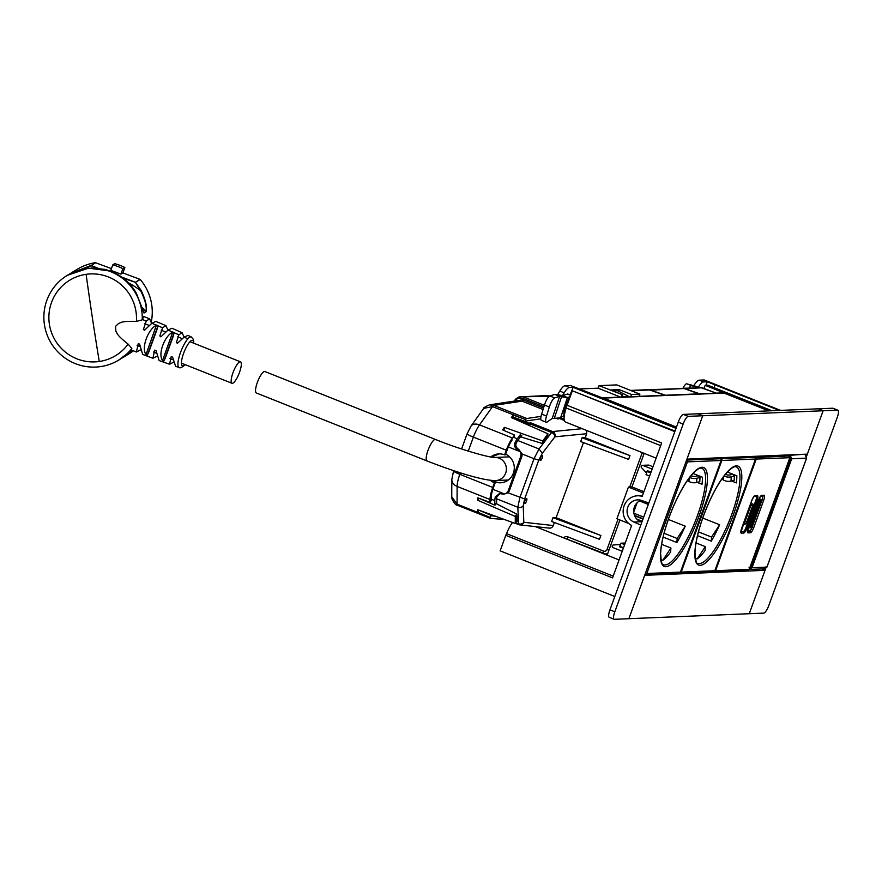 <?xml version="1.0" encoding="UTF-8"?>
<svg xmlns="http://www.w3.org/2000/svg" width="882" height="882" viewBox="0 0 882 882"><rect width="100%" height="100%" fill="white"/><g stroke="black" fill="none" stroke-linecap="round" stroke-linejoin="round"><path stroke-width="1.32" d="M832.784 408.212L837.657 410.152A8.147 2.106 -68.3 0 1 837.9 410.196L833.027 408.256A8.147 2.106 -68.3 0 0 832.784 408.212L818.253 408.818L823.127 410.758L806.589 456.203M765.697 568.548L749.259 613.707L763.79 613.111A8.147 2.106 -68.3 0 0 768.85 605.405L837.183 417.671A8.147 2.106 -68.3 0 0 837.9 410.196M837.657 410.152L823.127 410.758L807.339 454.142L686.946 459.125L702.734 415.753L688.214 416.348L683.341 414.408A8.147 2.106 -68.3 0 0 678.28 422.114L609.947 609.848A8.147 2.106 -68.3 0 0 609.23 617.323A8.147 2.106 -68.3 0 0 609.473 617.356M761.464 407.991A5.435 5.215 -92.4 0 0 759.931 407.032L759.159 407.065A5.435 5.215 -92.4 0 1 759.358 407.153M753.294 404.739A5.435 5.215 -92.4 0 1 755.047 405.092L759.931 407.032M755.047 405.092L759.159 407.065M698.312 387.617L696.273 386.812L698.621 387.606M698.103 387.628L695.733 386.768L695.358 387.738M696.273 386.812L686.824 383.802L691.697 385.743L695.733 386.768L690.86 384.828M689.085 388.003A8.247 2.139 -68.3 0 1 691.697 385.743M682.955 388.256A8.247 2.139 -68.3 0 1 686.824 383.802M607.775 553.345A5.435 5.215 87.6 0 1 605.537 553.984L606.298 553.951A5.435 5.215 -92.4 0 0 607.643 553.709M528.693 425.267L529.762 423.779A4.079 1.058 111.7 0 1 530.777 422.853L528.836 423.151L517.833 418.774M559.331 418.454L564.271 420.427M505.607 454.164L505.673 454.197A14.939 14.332 87.6 0 1 513.357 473.215A14.939 14.332 87.6 0 1 500.568 482.796A14.939 14.332 87.6 0 1 495.519 482.068L496.29 482.035A14.939 14.332 87.6 0 0 500.954 482.785M529.762 423.779L551.614 432.478L539.023 448.971L534.018 458.695L522.056 453.932L518.781 449.412C515.882 447.615 515.154 445.278 516.598 442.411L515.099 442.477C513.864 445.476 514.68 447.813 517.558 449.467L520.049 451.606A5.7 5.468 87.6 0 1 520.601 456.777L508.319 490.524A5.7 5.468 87.6 0 1 504.614 493.997L492.862 489.312M522.056 453.932A5.7 5.468 87.6 0 1 521.747 456.733L509.465 490.469A5.7 5.468 87.6 0 1 507.911 492.773L504.614 493.997M491.759 480.778L495.519 482.068M491.45 480.381L496.29 482.035M515.099 442.477A13.583 3.517 -68.3 0 1 517.326 438.795L513.059 437.097M528.836 423.151A4.079 1.058 -68.3 0 0 527.822 424.066L527.381 424.683M521.229 433.327L517.326 438.795M516.598 442.411A13.583 3.517 -68.3 0 1 517.822 440.526L521.471 435.41M494.802 505.143L494.824 500.623A13.583 3.517 -68.3 0 1 495.254 497.018L499.455 493.545L503.446 494.185M540.434 460.503A2.712 0.794 112 0 0 542.154 458.122A2.712 0.794 112 0 0 542.375 455.454A2.712 0.794 112 0 0 542.287 455.432A2.712 0.794 112 0 0 540.567 457.824A2.712 0.794 112 0 0 540.346 460.492A2.712 0.794 112 0 0 540.434 460.503M526.587 498.562A2.712 0.794 112 0 0 524.867 500.943A2.712 0.794 112 0 0 524.647 503.611A2.712 0.794 112 0 0 524.735 503.633A2.712 0.794 112 0 0 526.455 501.252A2.712 0.794 112 0 0 526.675 498.573A2.712 0.794 112 0 0 526.587 498.562M515.738 522.706L518.395 523.765A4.079 3.252 -2 0 0 523.809 522.276L523.224 505.75A4.079 3.252 -2 0 1 517.811 507.238L496.621 498.804A13.583 3.517 -68.3 0 1 496.753 496.952L500.094 493.556M530.777 422.853L552.639 431.563L551.614 432.478A4.079 2.679 37.4 0 1 554.91 436.822L542.309 453.304L538.781 460.106L534.018 458.695L519.873 497.536L517.811 507.238L518.77 524.625A4.079 3.881 -83.7 0 0 523.809 522.276L553.268 525.551C552.209 527.778 550.533 528.561 548.229 527.899M496.588 503.787L496.621 498.804M600.885 535.506L599.495 539.31L551.603 521.483L552.992 517.679L556.134 517.679L600.885 535.506L552.992 517.679M629.968 455.597L628.59 459.401L580.687 441.562L582.076 437.759L585.218 437.77L629.968 455.597L582.076 437.759M586.519 430.405L586.695 433.712L585.218 437.77M583.454 442.599L556.134 517.679M554.37 522.508L553.268 525.551M622.229 551.294L613.001 547.623A1.356 1.301 -92.4 0 1 613.365 544.999L620.608 544.47M623.331 548.251L619.594 546.763L620.829 546.708M620.421 544.47L619.594 546.763M678.28 422.114L683.153 424.055L614.82 611.788A8.147 2.106 -68.3 0 0 614.104 619.263A8.147 2.106 -68.3 0 0 614.346 619.307L628.866 618.701L702.734 415.753L697.86 413.801L683.341 414.408M683.153 424.055A8.147 2.106 -68.3 0 1 688.214 416.348M637.113 502.751L633.728 512.045M648.667 503.468L640.795 500.337M642.206 521.229L636.749 519.057M642.978 519.09L634.643 515.772M651.037 472.146L647.289 470.646L646.462 472.928L641.523 467.636A1.356 1.301 87.6 0 1 642.923 465.42L652.14 469.092M653 466.743L649.031 465.167A1.356 1.301 -92.4 0 0 648.513 465.079L642.405 465.332M664.157 422.5L676.472 427.064M670.066 425.322A5.435 5.215 87.6 0 1 672.139 425.675M630.454 409.854A5.435 5.215 87.6 0 1 633.133 410.141L638.006 412.081A5.435 5.215 87.6 0 1 640.189 413.724M671.158 425.289A5.435 5.215 87.6 0 1 672.9 425.642M638.006 412.081L638.777 412.048A5.435 5.215 87.6 0 1 641.06 413.834M638.777 412.048L633.893 410.108A5.435 5.215 87.6 0 0 631.821 409.755L631.06 409.788M506.83 532.871L506.103 534.602M562.551 395.566L567.424 397.506L560.599 395.279L562.551 395.566L567.402 394.067A9.504 2.459 -68.3 0 1 567.942 394.067L570.742 395.191M564.37 415.202L561.25 417.373A92.389 23.913 -68.3 0 0 560.555 417.881L552.198 418.465L547.193 422.004A8.247 2.139 -68.3 0 1 546.454 422.302A8.247 2.139 -68.3 0 1 546.245 422.257A8.247 2.139 -68.3 0 1 546.52 416.05L549.321 407.01A8.247 2.139 -68.3 0 1 549.96 405.18A8.247 2.139 -68.3 0 1 554.69 397.892L559.64 396.371L552.198 418.465M560.555 417.881L567.424 397.506L570.202 396.68M564.326 415.444L564.094 415.356A12.227 3.164 -68.3 0 1 564.767 408.421L566.068 408.311M564.767 408.421L566.409 403.548L567.6 403.835M566.387 397.584L559.64 396.371L554.767 394.43L549.806 395.952L554.69 397.892M560.599 395.279L554.767 394.43M549.321 407.01L544.448 405.07A8.247 2.139 -68.3 0 1 549.806 395.952M544.448 405.07L541.636 414.11L546.52 416.05M546.245 422.257L541.372 420.317A8.247 2.139 -68.3 0 1 541.636 414.11M612.935 390.858L617.444 390.671L629.23 396.635L623.497 396.867L622.251 396.238M621.964 397.032L622.758 394.838L610.763 389.976L619.142 389.635L618.558 391.233M619.142 389.635L631.523 394.475L630.729 396.668M622.758 394.838L599.032 385.643L616.772 384.905L639.924 394.133L631.523 394.475M639.13 396.327L639.924 394.133M622.196 394.86L621.391 397.054M599.032 385.643L598.106 388.179L579.121 388.962M598.106 388.179L620.498 397.098M543.069 409.524L522.056 401.156A9.504 9.085 -98.6 0 0 517.502 400.615L489.411 404.86C484.67 407.065 482.752 408.234 483.656 408.388L492.553 406.613L525.551 419.612A5.435 1.411 -68.3 0 1 526.819 418.509L541.052 416.359M525.551 419.612L525.33 421.53A2.712 0.706 -68.3 0 1 525.926 421.045L540.776 418.796M491.307 515.816L495.276 516.157M491.417 515.86A2.712 0.706 -68.3 0 1 491.362 515.838A2.712 0.706 -68.3 0 1 491.175 515.397L478.981 510.204M504.35 519.476L490.469 518.395A5.435 1.411 -68.3 0 1 490.359 518.362A5.435 1.411 -68.3 0 1 489.973 517.37L491.175 515.397M515.639 399.37L519.112 396.922M514.526 401.067L514.845 400.505C514.989 399.491 516.444 398.289 519.189 396.9L548.67 396.261A40.748 4.52 -160 0 1 549.265 396.25M520.413 417.715L513.159 415.036L512.938 416.966L525.33 421.53M451.749 496.764L451.816 479.499L453.58 470.966A9.504 1.058 20 0 0 459.842 474.329A16.979 4.399 111.7 0 0 457.119 486.423L457.063 504.151A5.435 1.411 111.7 0 0 457.449 505.265C456.115 505.496 454.307 503.424 452.025 499.047L451.749 496.764L457.063 504.151L484.913 515.242L477.779 512.233L478.981 510.27M484.913 515.242L489.973 517.37M514.845 400.505L518.561 397.947L523.368 398.554L543.929 406.745M519.255 396.878L518.561 397.947A9.504 1.058 -160 0 0 522.894 399.866L543.51 408.079M489.4 404.86L493.909 405.4L526.819 418.509M544.37 405.301L524.206 397.275L522.056 401.156L493.909 405.4A5.435 1.411 111.7 0 0 492.553 406.613L479.521 424.881A16.979 4.399 111.7 0 0 473.38 437.108L506.29 450.217A16.979 4.399 -68.3 0 1 512.431 437.979L514.548 435.013L502.575 429.876L504.383 427.329L542.772 440.989L547.92 433.779L511.34 417.583L513.159 415.036M543.091 443.106L547.7 435.697L542.441 443.514L521.615 437.174L521.791 435.532L520.093 434.925M490.017 502.409L491.219 500.447L491.23 497.558A14.266 3.693 111.7 0 1 493.512 487.404L495.21 482.752L494.438 482.785L492.751 487.437A16.979 4.399 -68.3 0 0 490.028 499.532L490.017 502.409L477.835 497.834L477.823 500.303L515.297 516.455L515.275 523.467L477.79 509.763L477.779 512.233M516.742 514.096L517.238 521.295L516.477 521.494L516.742 514.096L495.982 503.523L494.956 505.21L479.025 498.286M512.21 439.909A14.266 3.693 -68.3 0 0 507.062 450.184L505.364 454.847L504.603 454.869A14.939 14.332 -92.4 0 0 498.903 453.899A14.939 14.332 -92.4 0 0 490.756 456.975M514.548 435.013L514.338 436.943M506.29 450.217L504.603 454.869M504.383 427.329L504.162 429.258M542.551 442.918L542.772 440.989M543.08 443.238L547.689 435.829L547.92 433.779M547.689 435.829L547.083 436.061L547.689 435.829M516.477 521.494L515.275 523.467M477.823 500.303L479.025 498.341M517.006 521.692L516.499 514.493L515.297 516.455M499.278 453.888L491.351 457.074M491.241 480.359L495.21 482.752M490.326 480.26A14.939 14.332 -92.4 0 0 494.438 482.785M768.707 410.869L724.056 393.085A3.528 3.385 -92.4 0 0 722.711 392.865L602.494 397.837A3.528 3.385 -92.4 0 1 603.663 398.08L633.695 410.031M818.253 408.818L823.127 410.758L702.734 415.753L697.86 413.801L818.253 408.818M638.976 412.137L672.701 425.565M765.047 570.334L644.665 575.318L628.866 618.701L749.259 613.718L765.047 570.334L761.651 568.978M614.798 596.508L500.138 550.842L505.783 535.341L612.549 577.864L631.633 525.44A15.622 14.983 -92.4 0 1 623.453 508.197A15.622 14.983 -92.4 0 1 637.488 495.794A15.622 14.983 -92.4 0 1 642.206 496.379L661.654 442.962L567.071 405.29L572.341 390.792L673.098 430.35L675.314 430.262M648.832 503.027L641.699 500.48A11.543 11.08 -92.4 0 0 627.234 509.333A11.543 11.08 -92.4 0 0 633.86 522.034L640.795 525.088M674.818 431.607L572.341 390.792M613.188 576.122L506.522 533.643L505.783 535.341M641.005 500.259A11.543 11.08 -92.4 0 0 640.486 521.758L641.798 522.331M664.19 422.412L645.238 414.661L640.519 413.856L627.113 408.52L628.105 408.476L625.514 407.44L626.97 407.385L570.445 385.511L565.097 385.732L569.485 387.485L573.135 387.33L570.092 394.927M676.02 428.31L573.135 387.33M643.43 493.038L628.436 487.073L631.953 486.93L644.169 453.37M628.679 523.478L616.893 518.781L628.436 487.073M506.522 533.643A17.342 4.487 -68.3 0 1 512.53 522.464M562.595 395.544A16.306 4.223 -68.3 0 1 564.138 392.821A16.295 4.223 -68.3 0 1 569.485 387.485M559.42 418.399A17.386 4.498 -68.3 0 1 557.512 418.851A17.386 4.498 -68.3 0 1 557.159 418.63M557.799 394.585A18.092 4.686 -68.3 0 1 557.909 394.375A16.306 4.223 -68.3 0 1 559.75 391.079A16.295 4.223 -68.3 0 1 565.097 385.732M626.815 407.969L626.97 407.385M643.915 491.693L631.953 486.93M649.604 476.06L646.021 474.637L647.168 471.473L650.751 472.906M624.654 544.613L621.071 543.18L619.925 546.344L623.508 547.777M625.239 543.014L621.071 543.18M649.152 471.396L647.168 471.473M660.684 445.63L566.167 407.991L567.071 405.29M656.131 458.133L565.318 421.96A17.386 4.498 -68.3 0 1 566.167 407.991M607.114 555.175L619.925 519.994M780.559 410.384L704.2 379.966L699.261 380.175L703.649 381.928L707.287 381.774L715.093 384.883L713.957 387.639M779.236 410.439L715.059 384.883M771.948 410.736L707.772 385.18L705.148 385.313L747.837 402.567M766.116 409.843L767.561 409.744L764.937 408.697L765.962 408.653L752.555 403.317L747.859 402.523M766.138 409.799L768.817 410.869M698.147 387.485A14.983 3.881 -68.3 0 1 698.246 387.33L693.858 385.588A16.295 4.223 -68.3 0 1 699.261 380.175M698.246 387.33L698.246 387.352A16.295 4.223 -68.3 0 1 703.649 381.928M705.887 385.28L707.287 381.774M703.924 388.51L705.148 385.313M752.555 403.317L752.214 404.298M751.53 403.361L751.332 403.956M764.937 408.697L764.716 409.281M749.281 402.457L749.105 403.063M763.58 568.703L766.899 567.115L766.083 566.63L766.899 567.115L806.556 458.166L805.167 454.715M749.204 569.441L764.573 568.857L766.954 567.093L806.611 458.144L791.705 458.783L790.228 455.288L804.141 454.274L805.134 454.682L806.578 458.089M749.711 569.474L748.686 569.309L752.048 567.732L766.899 567.115M749.215 569.408L751.266 567.688L750.472 567.203L751.266 567.688L790.867 458.894L789.533 455.454M788.475 455.696L790.217 458.916L750.615 567.721L749.303 569.199M702.006 387.793L683.715 388.256L699.801 393.813M240.169 361.763A11.543 2.988 111.7 0 0 233.223 372.061A11.543 2.988 111.7 0 0 231.966 383.273A11.543 2.988 111.7 0 0 232.319 383.328A11.543 2.988 111.7 0 0 239.254 373.042A11.543 2.988 111.7 0 0 240.51 361.829A11.543 2.988 111.7 0 0 240.169 361.763M426.987 460.944A11.543 2.988 -68.3 0 1 428.244 449.732A11.543 2.988 -68.3 0 1 435.19 439.434A11.543 2.988 111.7 0 0 428.244 449.732A11.543 2.988 111.7 0 0 426.987 460.944C454.539 471.705 483.722 480.966 495.783 480.536A11.543 11.08 -92.4 0 0 499.223 458.221A11.543 11.08 -92.4 0 0 494.824 457.471C489.719 457.835 458.949 449.114 435.532 439.49A11.543 2.988 111.7 0 0 435.19 439.434A11.543 2.988 -68.3 0 1 435.532 439.49L264.887 371.531A11.543 2.988 111.7 0 0 264.545 371.476A11.543 2.988 111.7 0 0 257.599 381.774A11.543 2.988 111.7 0 0 256.342 392.986L426.987 460.944A11.543 2.988 111.7 0 0 427.34 460.999M151.66 323.451L149.642 318.854L143.667 316.473L142.245 319.857L136.39 321.401C120.294 320.982 121.418 322.768 118.541 323.474L115.575 326.329L115.84 331.169C117.571 333.517 115.751 334.311 128.122 344.112L131.826 348.489L131.109 349.9L136.434 352.006L140.569 349.911M142.708 354.443L139.61 344.145L138.254 343.616L136.434 352.006M173.545 362.204L169.576 364.244L159.124 360.551L156.048 350.639L154.681 350.121L152.917 358.279L157.007 356.174M169.576 364.244L171.218 356.615L172.596 357.144L175.639 366.328L179.156 367.507C179.73 368.367 181.615 367.573 184.823 365.148L185.242 364.663M193.786 343.219L193.423 339.416L191.317 336.968L187.954 335.403L184.129 337.145L177.734 343.021L176.367 342.47L178.87 334.807L182.133 332.746L184.073 337.189M177.139 343.274L177.734 343.021M172.872 332.084L174.195 332.679L172.949 337.056L165.397 357.827L163.92 360.914L162.542 360.44C157.724 354.487 164.449 335.954 172.751 332.128L162.542 360.44M182.133 332.746L171.979 328.247L168.043 330.1L161.185 336.527L159.829 335.976L162.553 327.762L165.926 325.634L167.922 330.199M160.601 336.781L161.185 336.527M156.72 325.05L158.065 325.623L156.897 329.78L148.771 352.105L147.382 354.961L146.026 354.454C141.01 348.412 147.933 329.273 156.412 325.193L146.026 354.454M149.642 318.854L146.225 321.015L143.402 329.471L144.747 330.022L151.836 323.297L156.412 325.193M144.163 330.276L144.747 330.022M165.926 325.634L155.827 321.39L151.836 323.297M136.39 321.401A44.144 43.692 -121.2 0 0 86.116 274.324A44.144 43.692 -121.2 0 0 77.682 359.128A44.144 43.692 -121.2 0 0 128.122 344.112M124.307 356.328L131.76 350.518M121.749 277.102L135.255 282.163L140.591 290.652L141.098 290.376L135.486 282.317L123.392 278.326M96.017 268.029L90.791 265.526L70.306 273.585L72.644 272.075M74.331 271.689L90.813 266.066L95.454 262.693A49.579 49.072 -121.2 0 0 77.362 269.219L72.699 272.042M142.156 307.377A80.141 79.325 58.8 0 1 145.894 311.511C146.963 306.793 145.199 299.836 140.591 290.652A90.251 89.336 -121.2 0 0 128.485 282.835M143.546 312.36L146.026 311.82C147.25 306.969 145.618 299.825 141.098 290.376M122.907 268.69L120.922 274.126L110.79 270.322L112.764 264.887A49.579 49.072 -121.2 0 1 122.907 268.69L124.88 267.5L122.907 272.924L120.922 274.126M143.534 312.261A80.141 79.325 58.8 0 1 143.92 312.713L136.368 293.254C130.316 282.857 121.661 275.46 110.393 271.083L88.597 268.15L67.363 275.283A49.579 49.072 -121.2 0 0 76.216 363.968A49.579 49.072 -121.2 0 0 131.826 348.489M142.245 319.857A49.579 49.072 -121.2 0 0 67.363 275.283M133.403 350.815A49.579 49.072 -121.2 0 1 128.761 354.002L121.727 358.191L129.72 352.723L132.002 350.341L129.731 351.697L118.772 360.065M151.307 321.776A49.579 49.072 -121.2 0 0 140.172 279.473L135.486 282.317L139.94 279.318L122.907 272.924M111.419 268.613L95.454 262.693M124.88 267.5A49.579 49.072 -121.2 0 0 114.748 263.696L112.764 264.887M724.078 476.004A8.147 6.163 -176.4 0 0 731.255 476.842L734.43 476.071L732.799 474.273L730.34 474.88A5.435 4.112 -176.4 0 1 725.456 474.262M731.255 476.842L730.98 481.087L734.155 480.315L734.43 476.071M730.98 481.087A8.147 6.163 -176.4 0 1 723.306 479.973L721.84 479.08M727.396 472.057L736.834 475.817A51.884 13.428 111.7 0 1 736.382 482.906L731.52 480.966M695.27 558.163L697.188 558.923A51.884 13.428 111.7 0 0 705.016 550.677L705.28 546.62L696.03 542.937M697.508 535.661L711.289 541.151A51.884 13.428 111.7 0 0 719.635 524.779L711.542 537.083L711.289 541.151M702.745 518.054L719.635 524.779M711.542 537.083L698.456 531.879M705.28 546.62L697.188 558.923M744.673 524.206L745.356 524.173A2.172 0.562 -68.3 0 0 746.712 522.122L752.622 505.882A2.172 0.562 -68.3 0 0 752.809 503.887A2.172 0.562 -68.3 0 0 752.743 503.876L752.059 503.909A2.172 0.562 -68.3 0 0 750.714 505.959L744.794 522.199A2.172 0.562 -68.3 0 0 744.606 524.195A2.172 0.562 -68.3 0 0 744.673 524.206L744.551 524.151M740.99 531.57L740.968 531.57A4.079 1.058 111.7 0 0 740.99 531.57A4.079 1.058 111.7 0 0 741.112 531.592L743.405 531.504A4.079 1.058 111.7 0 0 745.94 527.645L755.907 500.248A4.079 1.058 111.7 0 0 756.271 496.511A4.079 1.058 111.7 0 0 756.15 496.489L753.978 496.577M748.575 527.502L749.38 527.833L759.358 500.436L758.553 500.105M758.729 499.642L760.582 500.381L759.358 500.436M749.38 527.833L750.604 527.778L760.582 500.381M689.691 477.405A8.147 6.163 -176.4 0 0 696.868 478.242L700.032 477.471L698.412 475.674L695.953 476.28A5.435 4.112 -176.4 0 1 691.069 475.663M696.868 478.242L696.593 482.487L699.768 481.715L700.032 477.471M696.593 482.487A8.147 6.163 -176.4 0 1 688.919 481.374L687.442 480.481M692.998 473.458L702.447 477.217A51.884 13.428 111.7 0 1 701.995 484.306L697.122 482.366M660.883 559.563L662.801 560.324A51.884 13.428 111.7 0 0 670.629 552.077L670.893 548.02L661.643 544.337M663.121 537.061L676.891 542.551A51.884 13.428 111.7 0 0 685.248 526.179L677.156 538.483L676.891 542.551M668.347 519.454L685.248 526.179M677.156 538.483L664.069 533.268M670.893 548.02L662.801 560.324M686.086 461.495L687.442 461.87L646.815 573.498L680.43 572.12L721.068 460.503L687.442 461.87A1.356 1.301 -92.3 0 0 686.692 460.117L686.571 460.161M665.436 395.235L649.361 389.679L684.73 388.488L650.982 390.131M664.653 395.268L648.876 389.668L630.619 390.417M582.164 428.674L552.639 431.563A4.079 3.848 84.4 0 1 554.91 436.822L586.695 433.712M520.601 456.777L521.747 456.733M517.558 449.467L518.781 449.412M508.319 490.524L509.465 490.469M520.049 451.606L508.352 446.953M527.822 424.066L511.384 417.517M542.309 453.304L539.023 448.971L517.822 440.526M538.781 460.106L524.636 498.947L507.911 492.773M524.636 498.947L523.224 505.75M603.31 553.565L567.655 539.365A2.712 0.706 -68.3 0 1 567.578 539.354L605.537 553.984A5.435 5.215 87.6 0 1 603.464 553.62A2.712 0.706 -68.3 0 1 603.387 553.609A2.712 0.706 -68.3 0 1 603.619 551.118A2.712 2.602 -92.4 0 0 606.981 549.552L608.911 550.225M563.565 415.742L564.248 416.017M495.254 497.018L496.753 496.952M494.824 500.623L491.23 499.19M518.395 523.765L518.77 524.625M560.643 417.814L564.094 419.193M644.003 453.822L642.074 453.15A2.712 2.602 -92.4 0 0 642.217 452.587M642.074 453.15L629.748 487.018M618.017 519.233L606.981 549.552M567.137 539.277L567.578 539.354A2.712 0.706 -68.3 0 1 567.821 536.862A4.079 3.914 -92.4 0 0 563.609 537.844M603.619 551.118L567.821 536.862M538.097 527.69A4.079 3.914 -92.4 0 0 537.998 526.896M549.21 528.142L519.741 524.867A4.079 4.079 0 0 1 518.682 524.603L515.386 523.291L518.616 524.558M614.82 611.788L609.947 609.848M643.099 518.77L634.467 515.331M643.695 517.128L633.882 513.225M648.314 504.449L639.516 500.943M649.031 465.167L642.923 465.42M633.133 410.141L633.893 410.108M567.402 394.067L570.676 395.379M566.409 403.548A12.227 3.164 -68.3 0 1 569.893 396.746M561.591 396.635L554.282 418.333M548.67 396.261A9.504 9.118 -92.4 0 0 545.043 395.643L549.883 395.93M490.359 518.362L457.449 505.265A5.435 1.411 111.7 0 0 457.56 505.287M483.656 408.388L471.021 426.094A9.504 6.317 -144.5 0 1 479.521 424.881L512.431 437.979M451.816 479.499A9.504 7.673 0.2 0 0 457.119 486.423L490.028 499.532M460.382 472.84L459.842 474.329L492.751 487.437M461.584 448.971L467.129 433.746A9.504 1.058 20 0 0 473.38 437.108L468.287 451.121M724.056 393.085L603.663 398.08M633.86 522.034L640.486 521.758M564.138 392.821L559.75 391.079M559.199 394.893L557.909 394.375M791 458.629L791.705 458.783L752.048 567.732L750.461 567.269M789.269 454.892L789.864 455.619M790.889 458.816L789.5 458.761M788.354 454.925L787.648 454.958M749.05 567.269L751.266 567.688M700.451 387.529L716.239 393.129L701.94 387.771L685.347 388.708M494.824 457.471A11.543 11.08 -92.4 0 0 494.813 457.471L509.598 456.854M193.544 343.12A13.726 3.55 111.7 0 0 189.729 341.951A13.726 3.55 111.7 0 0 181.901 359.172A13.726 3.55 111.7 0 0 185 364.575M191.317 336.968A16.438 4.256 111.7 0 0 187.866 338.831A16.438 4.256 111.7 0 0 179.531 355.446A16.438 4.256 111.7 0 0 179.156 367.507M184.129 337.145L187.866 338.831M174.184 332.757L178.87 334.807M168.043 330.1L172.751 332.128M158.032 325.866L162.553 327.762M142.333 319.46L146.225 321.015M158.065 325.623L147.382 354.961M174.195 332.679L163.92 360.914M86.116 274.324A449.423 58.73 81.8 0 0 92.423 318.06A449.423 58.73 -98.2 0 0 99.258 361.488M98.045 268.194L91.066 265.548L95.73 262.726M143.711 312.636L136.368 293.243C130.316 282.846 121.661 275.46 110.404 271.083L104.936 269.385L91.441 267.963M144.042 313.022L146.026 311.82M723.516 476.754L723.306 479.973M731.707 514.515A51.884 13.428 111.7 0 0 736.305 466.909C735.985 466.71 733.107 464.505 723.064 477.36C715.798 487.503 709.249 500.447 703.406 516.191C698.235 530.622 695.435 542.662 695.005 552.308C695.678 561.062 696.648 564.734 697.916 563.311A51.884 13.428 111.7 0 0 731.707 514.515M733.306 514.989A53.24 13.781 111.7 0 0 736.426 465.872A53.24 13.781 111.7 0 0 703.351 516.213A53.24 13.781 111.7 0 0 700.231 565.318A53.24 13.781 111.7 0 0 733.306 514.989M721.167 460.327L721.829 460.47A1.356 1.301 -92.3 0 0 721.079 458.717L754.705 457.35A1.356 1.301 87.7 0 1 755.455 459.103L714.828 570.72L681.202 572.098L721.829 460.47L755.488 459.026M754.783 457.383L754.738 457.35A1.356 1.356 0 0 1 755.521 459.081L714.883 570.709A1.356 1.356 0 0 1 713.659 571.602A1.356 1.301 87.7 0 0 714.828 570.72L714.85 570.654M713.659 571.602L680.033 572.969A1.356 1.356 0 0 1 679.647 572.925A1.356 1.301 -92.3 0 0 681.202 572.098L680.551 571.955M718.797 457.813L720.748 458.993M752.39 456.413L754.738 457.35L752.368 456.424M752.622 505.882L751.012 505.243M745.356 524.173L744.452 523.809M746.712 522.122L745.069 521.46M755.124 457.593L789.081 455.95L786.7 455.002M748.035 570.202L714.409 571.569A1.356 1.356 0 0 1 714.034 571.525A1.356 1.301 -92.3 0 0 715.578 570.698L749.204 569.32A1.356 1.301 87.7 0 1 748.035 570.202A1.356 1.356 0 0 0 749.259 569.309L789.842 457.703A1.356 1.301 87.7 0 0 789.081 455.95L789.158 455.983M755.565 458.927L756.216 459.07A1.356 1.301 -92.3 0 0 755.455 457.317L753.129 456.391M714.938 570.555L715.578 570.698L756.216 459.07L789.897 457.681L749.226 569.254M786.722 455.002L789.125 455.95A1.356 1.356 0 0 1 789.897 457.681L789.864 457.626M745.94 527.634L747.054 527.921L757.021 500.524A5.435 1.411 111.7 0 0 757.34 495.519A1.356 1.301 87.7 0 1 756.183 496.39L754.099 496.467A1.356 1.301 87.7 0 0 755.047 495.607L757.34 495.519M755.918 500.237L757.021 500.524M755.047 495.607A5.435 1.411 111.7 0 0 751.673 500.744L751.707 500.667M751.673 500.744L741.707 528.142A5.435 1.411 111.7 0 0 741.387 533.158A1.356 1.301 -92.3 0 0 740.968 531.603M743.261 531.504A1.356 1.301 -92.3 0 1 743.68 533.059L741.387 533.158M743.68 533.059A5.435 1.411 111.7 0 0 747.054 527.921M753.735 527.657L763.713 500.248A5.435 1.411 111.7 0 0 764.033 495.243L761.739 495.331A5.435 1.411 111.7 0 0 758.366 500.469L748.388 527.866A5.435 1.411 111.7 0 0 748.068 532.882L750.362 532.783A5.435 1.411 111.7 0 0 753.735 527.657L750.99 526.719M763.713 500.248L762.114 499.785A4.079 1.058 111.7 0 0 762.588 496.125M764.033 495.243A1.356 1.301 87.7 0 1 762.864 496.114L760.78 496.202M759.193 498.617L762.114 499.785L752.137 527.182A4.079 1.058 111.7 0 1 749.601 531.03L747.76 530.303M750.362 532.783A1.356 1.301 -92.3 0 0 749.601 531.03L747.66 531.118M747.66 531.339A1.356 1.301 87.7 0 1 748.068 532.882M748.388 527.866L747.682 531.57L747.186 531.107M758.366 500.469L748.443 527.844M761.739 495.331A1.356 1.301 87.7 0 1 760.813 496.18M689.129 478.154L688.919 481.374M697.32 515.915A51.884 13.428 111.7 0 0 701.918 468.309C701.598 468.099 698.72 465.905 688.677 478.761C681.411 488.904 674.851 501.847 669.019 517.591C663.848 532.022 661.048 544.062 660.607 553.709C661.279 562.462 662.25 566.134 663.529 564.712A51.884 13.428 111.7 0 0 697.32 515.915M698.919 516.389A53.24 13.781 111.7 0 0 702.039 467.273A53.24 13.781 111.7 0 0 668.964 517.602A53.24 13.781 111.7 0 0 665.833 566.718A53.24 13.781 111.7 0 0 698.919 516.389M686.604 460.084L720.307 458.75A1.356 1.301 87.7 0 1 721.068 460.503L680.496 572.109A1.356 1.356 0 0 1 679.272 573.002A1.356 1.301 87.7 0 0 680.43 572.12L680.463 572.054M679.272 573.002L645.646 574.369A1.356 1.356 0 0 1 645.084 574.27L645.128 574.281A1.356 1.301 -92.3 0 0 646.815 573.498L645.459 573.124M718.036 457.846L720.351 458.75A1.356 1.356 0 0 1 721.123 460.481L721.09 460.426M718.058 457.835L720.396 458.783M699.007 393.846L683.241 388.245M664.675 395.268L650.409 389.91L631.303 390.693M614.104 619.263L609.23 617.323M519.189 396.9L545.043 395.643M467.129 433.746L471.021 426.094M543.025 443.381L547.645 435.962M642.504 495.585L637.488 495.794M619.076 559.938L535.396 526.609M557.512 418.851L556.95 418.63M788.376 454.925L789.5 455.432L790.922 458.872L751.321 567.666L748.939 569.43M137.063 345.479L140.006 346.648M153.479 352.017L156.467 353.208M169.994 358.588L173.07 359.823M181.427 363.152L231.966 383.273M144.802 323.705L149.411 325.546M161.23 330.254L165.849 332.095M177.789 336.847L182.398 338.677M189.972 341.698L240.51 361.829M495.783 480.536L508.341 480.017M142.675 354.421L152.917 358.279M131.903 350.43L119.456 359.658M753.889 496.478L751.729 500.722L741.001 531.846L740.505 531.383M760.571 496.202L758.421 500.447M699.029 393.846L684.774 388.488M650.409 389.91L648.876 389.668"/></g></svg>
